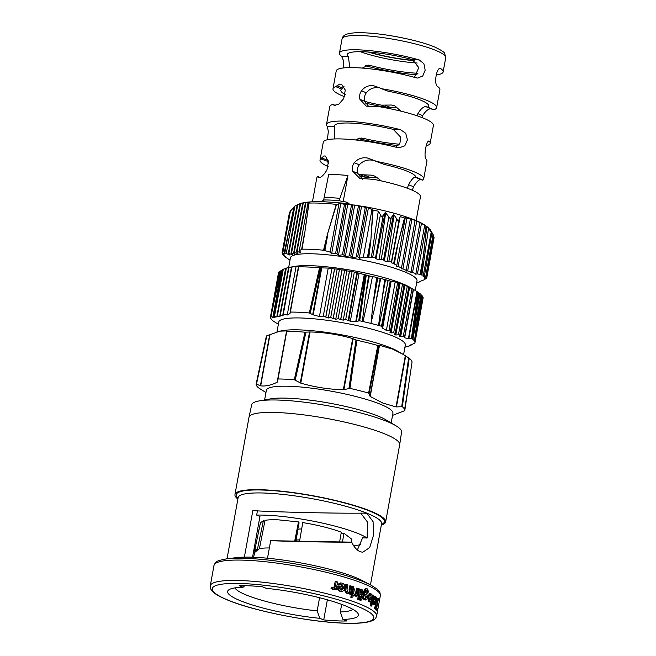 <?xml version="1.0" encoding="UTF-8"?>
<svg xmlns="http://www.w3.org/2000/svg" width="656" height="656" viewBox="0 0 656 656"><rect width="100%" height="100%" fill="white"/><g stroke="black" fill="none" stroke-linecap="round" stroke-linejoin="round"><path stroke-width="0.98" d="M375.125 160.999L384.022 164.377A44.723 7.454 10.3 0 1 415.879 177.284L414.715 177.186C413.141 177.719 411.091 180.228 408.557 184.73L407.327 188.231M412.296 190.232L413.567 186.763C416.084 182.401 418.38 179.982 420.455 179.506M422.251 179.982L422.874 180.113A52.685 8.782 -169.7 0 0 423.694 178.924A52.685 8.782 -169.7 0 0 377.028 161.54L367.327 157.981C362.12 157.178 357.782 158.768 354.322 162.754C352.346 165.435 351.829 168.289 352.764 171.298L359.791 178.375L373.789 179.367A52.685 8.782 10.3 0 1 420.455 196.759L416.117 220.613M362.612 179.219L357.774 173.323C356.782 170.289 357.299 167.444 359.332 164.779C363.047 160.777 367.622 159.285 373.067 160.302M380.619 88.388L388.245 91.25A44.723 7.454 10.3 0 1 428.819 106.19A44.723 7.454 10.3 0 1 427.933 107.33L425.252 106.616C422.948 107.043 420.48 109.388 417.839 113.652L416.921 115.727M421.8 117.49L422.669 115.604C425.293 111.405 427.909 109.117 430.508 108.74M432.919 109.47L433.895 109.741A52.685 8.782 -169.7 0 0 436.65 107.617A52.685 8.782 -169.7 0 0 382.292 88.831L373.559 85.665C368.664 85.091 364.654 86.805 361.505 90.823C359.644 93.554 359.127 96.399 359.955 99.368L366.335 106.182L379.053 106.666A52.685 8.782 10.3 0 1 433.411 125.444L430.172 143.27A52.685 8.782 10.3 0 1 426.047 145.771M369 106.953L364.777 101.327C363.916 98.343 364.441 95.489 366.327 92.783C369.574 88.757 373.731 87.1 378.815 87.797M344.597 96.727A52.685 8.782 10.3 0 1 332.986 88.773A52.685 8.782 10.3 0 1 335.749 86.649L339.775 84.083L341.514 84.304L345.286 90.061L343.728 98.605L338.685 104.312L334.314 105.313L332.502 104.476A52.685 8.782 -169.7 0 0 329.747 106.6L326.508 124.427A52.685 8.782 -169.7 0 0 327.155 126.247L328.353 131.274L327.385 139.761M344.015 86.633L341.702 89.06A44.723 7.454 -169.7 0 0 340.817 90.2A44.723 7.454 -169.7 0 0 345.228 94.521M364.802 101.409A44.723 7.454 -169.7 0 0 381.39 105.14L391.468 105.026L394.978 105.969L400.882 111.143M396.724 107.158L387.343 107.551A52.685 8.782 10.3 0 1 365.507 103.074M328.18 166.608A52.685 8.782 10.3 0 1 320.021 160.089A52.685 8.782 10.3 0 1 320.841 158.9L323.916 155.939L325.335 156.038L328.459 161.532L326.909 170.084C322.809 176.431 319.915 178.686 318.226 176.858L317.602 176.726A52.685 8.782 -169.7 0 0 316.782 177.915L312.453 201.777M358.184 174.291A44.723 7.454 -169.7 0 0 359.693 174.644L371.296 175.144L375.232 176.259L381.349 180.933M377.036 177.464L366.688 177.473A52.685 8.782 10.3 0 1 359.127 175.915M318.808 177.317L317.602 176.726M335.355 105.509L332.502 104.476M417.044 74.833A52.685 8.782 10.3 0 1 365.261 65.657M398.012 145.583A52.685 8.782 10.3 0 1 357.996 138.473M324.941 201.851L322.358 200.81A52.685 8.782 10.3 0 1 323.884 200.744L323.695 199.957A55.744 9.299 10.3 0 1 339.062 200.679L347.951 175.505L343.203 201.646A52.685 8.782 10.3 0 1 345.482 201.892L346.999 202.278M339.496 198.301A55.744 9.299 10.3 0 0 324.13 197.579L328.64 174.594A52.685 8.782 10.3 0 1 337.438 174.701A52.685 8.782 10.3 0 1 347.951 175.505M320.021 160.089L323.26 142.262A52.685 8.782 10.3 0 1 343.916 139.039A52.685 8.782 10.3 0 1 397.274 147.526L399.225 147.83L404.801 145.812L407.433 139.9L405.744 133.332L400.513 129.699A52.685 8.782 -169.7 0 0 347.155 121.212A52.685 8.782 -169.7 0 0 326.508 124.427M332.986 88.773L336.225 70.946A52.685 8.782 10.3 0 1 356.872 67.732A52.685 8.782 10.3 0 1 416.011 77.785L417.741 78.072L422.759 75.989L425.178 70.159L423.883 63.665L419.25 59.95A52.685 8.782 -169.7 0 0 360.119 49.905A52.685 8.782 -169.7 0 0 339.464 53.12A52.685 8.782 -169.7 0 0 341.587 56.301L343.457 60.573L343.318 67.953M422.874 180.113L415.543 177.046M433.895 109.741L426.687 106.723M349.828 67.584L348.352 56.621A44.723 7.454 10.3 0 1 347.303 54.538A44.723 7.454 10.3 0 1 364.826 51.808A44.723 7.454 10.3 0 1 412.485 59.639L418.782 67.617L414.633 76.982M334.306 138.965L334.412 126.592A44.723 7.454 10.3 0 1 334.339 125.854A44.723 7.454 10.3 0 1 351.87 123.123A44.723 7.454 10.3 0 1 393.256 129.355L400.726 137.211L399.963 142.951L396.199 146.755M349.107 203.737A44.723 7.454 -169.7 0 0 337.397 202.761A44.723 7.454 -169.7 0 0 336.897 202.737M362.317 68.076L368.278 65.149L370.115 65.436A44.723 7.454 -169.7 0 0 417.765 73.267A44.723 7.454 -169.7 0 0 417.929 73.267M355.429 139.949L361.284 138.039L363.424 138.342A44.723 7.454 -169.7 0 0 399.242 144.205M321.678 157.875L328.131 160.49L327.836 161.737A44.723 7.454 -169.7 0 0 328.59 163.262M327.869 161.458L320.841 158.9M423.694 178.924L426.933 161.097A52.685 8.782 -169.7 0 0 426.285 159.277C423.12 157.735 426.712 137.793 429.524 141.45A52.685 8.782 10.3 0 1 430.172 143.27M429.098 141.229L428.548 141.409M436.65 107.617L439.889 89.782A52.685 8.782 -169.7 0 0 437.765 86.6C433.329 84.714 436.839 65.288 441.004 68.773A52.685 8.782 10.3 0 1 443.128 71.955A52.685 8.782 10.3 0 1 436.043 74.948M440.348 68.536L439.602 68.7M343.203 201.646L339.062 200.679M324.13 197.579L323.695 199.957M295.471 541.052L299.087 522.84L298.505 521.922L278.669 519.872C272.781 519.601 268.238 519.765 265.049 520.347L259.423 548.678A45.764 8.52 -168.8 0 1 269.37 547.965M298.505 521.922L294.708 541.036M416.724 221.113L420.012 222.63L411.025 272.109L407.671 270.903L416.724 221.113L415.117 220.244L406.195 270.305L402.899 268.821L411.894 219.342L415.248 220.514M421.464 223.393L424.67 225.369L415.92 273.536L412.517 272.593L421.464 223.393L420.012 222.63M420.078 274.446L423.087 257.898L420.48 274.47L417.437 273.896L426.072 226.402L424.67 225.369M426.072 226.402L426.802 226.992A69.93 11.66 10.3 0 1 428.548 228.165L431.148 232.347C431.91 234.577 432.14 234.774 431.845 232.954L424.563 275.184L422.972 276.127A71.389 11.906 -169.7 0 1 423.604 276.816L425.334 276.742L425.646 277.234L424.268 277.873A71.389 11.906 -169.7 0 1 424.465 278.497L425.867 278.365C426.9 278.316 426.9 278.488 425.867 278.866L424.465 279.325A71.389 11.906 -169.7 0 1 424.325 279.743L419.75 281.522M431.845 232.954L430.246 229.641A69.93 11.66 10.3 0 1 430.361 229.764L433.026 234.446C433.518 236.135 433.624 236.299 433.329 234.938C433.624 236.299 433.518 236.135 433.026 234.446L425.646 277.234M433.329 234.938L428.557 227.903C424.875 224.778 420.135 222.097 414.321 219.867C401.39 214.766 384.974 210.387 365.072 206.722L341.112 203.18C327.024 201.581 315.626 201.261 306.893 202.212M433.608 236.25C434.165 238.153 434.165 237.989 433.616 235.75L425.867 278.365C426.9 278.316 426.9 278.488 425.867 278.866M404.826 347.229L410.262 345.687L410.607 345.392L409.754 345.318L414.887 343.162A73.39 12.243 -169.7 0 0 414.928 342.94A73.39 12.243 -169.7 0 0 414.953 342.703L414.953 342.58A73.39 12.243 -169.7 0 0 412.903 339.332L412.731 339.185A73.39 12.243 -169.7 0 0 412.009 338.603L408.417 338.635L404.424 337.758L413.231 289.296L414.551 290.067L410.107 287.418A64.321 10.726 -169.7 0 0 402.144 283.605A64.321 10.726 -169.7 0 0 294.569 266.426L289.214 267.377M390.492 331.018L398.955 283.031L404.326 284.95L408.762 287.115L399.537 336.356L404.85 336.831M408.754 287.098L413.46 289.476M414.551 290.067L418.528 292.543A71.955 11.997 10.3 0 1 419.217 293.068L420.717 294.183M417.216 323.613L414.543 340.152L421.004 294.806L422.243 295.963M421.8 296.455L422.489 296.979C423.374 297.701 423.374 297.873 422.48 297.48M415.248 290.485L417.003 280.85A64.321 10.726 -169.7 0 0 404.301 271.723A64.321 10.726 -169.7 0 0 334.552 255.578A64.321 10.726 -169.7 0 0 290.428 257.841L288.681 267.476M416.347 283.007L416.937 282.646M419.684 281.875L416.658 282.711M428.548 228.165L421.8 275.11L423.399 274.962C424.637 274.905 424.875 275.102 424.104 275.569M421.8 275.11A71.389 11.906 -169.7 0 0 421.054 274.561L426.802 226.992M420.48 274.47L421.054 274.561M415.92 273.536L415.625 274.159L417.437 273.896M411.025 272.109L410.722 272.798L412.517 272.593M406.195 270.305L405.884 271.051L407.671 270.903M403.588 354.666L405.334 345.031A64.321 10.726 -169.7 0 0 392.641 335.905A64.321 10.726 -169.7 0 0 322.891 319.759A64.321 10.726 -169.7 0 0 278.767 322.03L276.988 331.829M410.697 344.876L410.262 345.687M418.561 318.226L414.953 342.703M404.875 285.18L395.822 335.003L398.454 334.773L399.988 335.331M395.822 335.003L394.723 334.56L395.191 333.445L393.674 332.772L391.058 332.92L389.984 332.387L390.459 331.19L388.967 330.394L386.376 330.444L382.628 328.18L381.497 326.245A73.39 12.243 -169.7 0 0 379.184 325.589L388.172 280.481A71.955 11.997 10.3 0 1 390.222 281.071L381.497 326.245M392.55 415.387L404.785 410.623A75.514 12.595 -169.7 0 0 402.317 406.72L396.011 406.909L382.866 403.063L370.222 396.462L368.623 393.059A75.514 12.595 -169.7 0 0 349.927 388.393L356.889 340.267A73.997 12.341 10.3 0 1 377.79 345.482L379.521 345.286L392.665 349.131L402.891 354.248L398.446 351.6A64.321 10.726 -169.7 0 0 390.476 347.787A64.321 10.726 -169.7 0 0 282.908 330.608L279.891 331.149L286.844 330.903L277.463 382.038C271.543 385.146 265.951 386.417 260.686 385.867L256.135 383.99A75.514 12.595 -169.7 0 0 258.603 387.893L265.951 392.55M402.891 354.248L409.229 358.225A73.997 12.341 10.3 0 1 412.001 362.473L408.467 386.089M391.181 422.94L392.928 413.305A64.321 10.726 -169.7 0 0 380.234 404.178A64.321 10.726 -169.7 0 0 310.485 388.032A64.321 10.726 -169.7 0 0 266.361 390.304L264.606 399.93M395.962 425.785L386.031 419.881A64.321 10.726 -169.7 0 0 378.069 416.068A64.321 10.726 -169.7 0 0 270.493 398.881L259.128 400.914A76.178 12.702 10.3 0 1 386.532 421.267A76.178 12.702 10.3 0 1 395.962 425.785A76.178 12.702 10.3 0 1 401.579 432.009L399.693 444.612A76.572 12.767 -169.7 0 0 384.564 433.821A76.572 12.767 -169.7 0 0 301.719 414.617A76.572 12.767 -169.7 0 0 249.009 417.232A76.572 12.767 -169.7 0 0 249.001 417.298L234.963 494.55A76.572 12.767 -169.7 0 0 237.874 499.06M404.358 410.861L408.385 386.581L404.785 410.623M381.325 525.128A76.572 12.767 -169.7 0 0 385.638 521.938L399.676 444.678A76.572 12.767 -169.7 0 0 399.693 444.612M385.638 521.938A76.572 12.767 -169.7 0 0 370.525 511.073A76.572 12.767 -169.7 0 0 287.492 491.852A76.572 12.767 -169.7 0 0 234.963 494.55M244.376 557.133L252.839 510.598C274.528 512.115 340.267 513.591 363.99 513.099L367.139 513.673L373.075 521.659L373.494 535.247L369.672 547.588L362.67 552.27L360.226 551.704C356.823 550.253 353.986 547.071 351.714 542.151C331.173 542.291 294.667 541.626 270.69 540.683L267.509 558.223A72.898 12.161 -169.7 0 0 244.376 557.133A72.898 12.161 -169.7 0 0 235.701 557.707L226.468 558.896A82.927 13.833 10.3 0 1 362.776 581.413A82.927 13.833 10.3 0 1 370.952 585.152C380.833 591.154 379.816 591.556 380.332 595.697A84.534 14.096 -169.7 0 0 363.645 583.701A84.534 14.096 -169.7 0 0 271.969 562.479A84.534 14.096 -169.7 0 0 213.979 565.464L210.273 585.841A84.534 14.096 10.3 0 1 268.271 582.856A84.534 14.096 10.3 0 1 359.939 604.078A84.534 14.096 10.3 0 1 376.626 616.066C375.855 618.411 374.42 619.936 372.321 620.65C367.294 622.823 358.061 623.676 344.63 623.2C310.731 622.265 254.077 611.105 227.968 600.191C220.621 597.239 215.521 594.377 212.667 591.614L210.847 589.219L210.273 585.841M370.952 585.152L362.719 580.79A72.898 12.161 -169.7 0 0 355.536 577.501A72.898 12.161 -169.7 0 0 267.509 558.223M363.99 513.099L364.506 513.107M364.301 599.24L364.474 598.28L365.482 599.904C366.72 600.076 367.532 598.994 367.926 596.665C368.352 594.361 368.008 592.786 366.893 591.942L365.548 592.384L365.876 590.908L367.229 590.162L368.664 592.147L367.467 588.932C366.015 588.481 365.097 589.588 364.72 592.245L363.506 598.903A85.764 14.301 10.3 0 1 364.301 599.24L363.334 599.199A84.534 14.096 -169.7 0 0 362.547 598.862L363.752 592.196C364.129 589.547 365.048 588.448 366.507 588.891M368.664 592.147L366.999 591.63L366.909 590.761L367.877 590.802M364.908 599.953L365.876 600.002L364.908 599.961M371.796 606.078L373.74 595.377A85.764 14.301 -169.7 0 0 373.174 595.058L371.23 605.75A85.764 14.301 10.3 0 1 371.796 606.078L370.804 606.029A84.534 14.096 -169.7 0 0 370.246 605.709L371.116 600.88M372.009 595.984L372.19 595.008L373.174 595.058M374.453 598.395L375.412 597.641L375.757 600.658A85.764 14.301 -169.7 0 0 373.699 599.305L373.633 599.658C373.215 602.126 373.403 603.75 374.199 604.52C375.035 604.865 375.683 603.774 376.142 601.257C376.593 598.731 376.429 597.116 375.642 596.419L373.961 597.944L374.453 598.395L372.961 597.895M374.51 604.643L373.19 604.479L374.519 604.635M375.404 607.095L376.995 598.354L378.045 598.403L376.323 607.866A85.764 14.301 -169.7 0 0 375.371 607.071L374.338 607.021L374.109 608.251A84.534 14.096 -169.7 0 1 376.126 610.178L377.208 610.228L377.438 608.998A85.764 14.301 -169.7 0 0 376.7 608.21L378.414 598.748A85.764 14.301 -169.7 0 0 378.045 598.403M369.426 595.648L370.64 594.902L371.271 597.936A85.764 14.301 -169.7 0 0 368.516 596.542L368.442 596.894C368.024 599.33 368.36 600.953 369.443 601.782C370.591 602.11 371.386 601.027 371.829 598.534C372.28 596.05 371.96 594.426 370.878 593.672L368.779 595.181L369.426 595.648L367.811 595.14M369.861 601.905L368.467 601.732L369.861 601.896M358.635 595.287L360.259 597.739L361.087 597.928L359.299 597.698L357.676 595.238L358.488 588.883L359.455 588.924L358.635 595.287L357.676 595.238M349 590.056L349.755 585.865L350.747 585.906L349.984 590.097L349 590.056M349.984 590.097C349.779 591.638 349.099 592.311 347.926 592.114L347.008 589.662L347.86 584.996A85.764 14.301 -169.7 0 0 346.712 584.635L345.671 590.72L347.385 593.254L349.525 592.63L349.328 593.721A85.764 14.301 10.3 0 1 350.402 594.074L349.418 594.033A84.534 14.096 -169.7 0 0 348.336 593.68L348.402 593.336M346.393 593.204L347.975 593.36L346.393 593.204L344.671 590.671L345.712 584.594L346.712 584.635M351.796 597.386L350.821 597.337L351.304 594.656A84.534 14.096 -169.7 0 0 350.37 594.344L350.591 593.106L351.575 593.155L351.354 594.393A85.764 14.301 10.3 0 1 352.288 594.705L351.796 597.386L352.961 596.952L353.305 595.049A85.764 14.301 10.3 0 1 354.01 595.295L354.232 594.057A85.764 14.301 -169.7 0 0 353.527 593.819L354.33 589.432L353.428 586.644L352.666 586.521L353.313 589.031L352.51 593.467A85.764 14.301 -169.7 0 0 351.575 593.155L352.338 588.99L351.6 587.464M355.757 592.311L356.511 588.153L357.479 588.202L356.725 592.352L355.757 592.311L355.322 593.819L356.298 593.869L355.265 594.566L354.027 593.992M354.675 594.016L354.15 595.099L355.003 595.787L356.356 594.967L356.159 596.058A85.764 14.301 10.3 0 1 357.012 596.361L356.044 596.32A84.534 14.096 -169.7 0 0 355.191 596.009L353.174 595.049M357.577 599.231L357.823 597.862L358.791 597.911L358.545 599.281L357.577 599.231A84.534 14.096 -169.7 0 1 358.471 599.576L359.439 599.617L359.685 598.247A85.764 14.301 -169.7 0 0 358.791 597.911M361.079 600.265L361.325 598.895A85.764 14.301 -169.7 0 0 360.472 598.559L360.218 599.928A85.764 14.301 10.3 0 1 361.079 600.265L360.111 600.224A84.534 14.096 -169.7 0 0 359.258 599.879L359.308 599.617M342.571 587.415L340.94 584.332L341.965 584.381L343.588 587.456A85.764 14.301 -169.7 0 0 338.357 585.956L337.25 586.259C336.872 588.768 337.717 590.416 339.775 591.22L341.587 591.4L339.775 591.22M338.644 584.594L339.874 585.086L337.602 584.545L340.218 582.946L341.243 582.987L338.644 584.594L337.602 584.545M334.412 585.734L335.167 581.577L336.233 581.626L335.478 585.783L334.412 585.734L333.92 587.243L334.986 587.292L333.617 587.973L331.69 587.366L331.034 588.44L332.584 589.186M332.764 587.415L332.116 588.489L333.338 589.195L335.142 588.391L334.945 589.482A85.764 14.301 10.3 0 1 336.143 589.81L335.093 589.76A84.534 14.096 -169.7 0 0 333.888 589.432L333.92 589.227M234.955 587.891A60.344 10.061 -169.7 0 0 246.64 595.156A60.344 10.061 -169.7 0 0 317.176 610.884L319.825 618.329L323.72 619.912A72.898 12.161 -169.7 0 0 346.844 620.994L342.949 619.42L340.3 611.966A60.344 10.061 -169.7 0 0 352.797 609.309M342.949 619.42A66.469 11.086 -169.7 0 0 357.807 613.196A66.469 11.086 -169.7 0 0 266.213 588.325L262.318 586.751A72.898 12.161 -169.7 0 0 239.194 585.66L243.089 587.243A66.469 11.086 -169.7 0 0 228.903 589.769A66.469 11.086 -169.7 0 0 240.744 600.871A66.469 11.086 -169.7 0 0 319.825 618.329M280.219 271.371L270.518 316.7A73.39 12.243 -169.7 0 1 270.543 316.61L280.309 271.051A71.955 11.997 10.3 0 0 280.219 271.371A71.955 11.997 10.3 0 0 280.202 271.445L279.005 272.232M270.477 317.184L270.477 317.184A73.39 12.243 -169.7 0 0 272.519 320.431L272.699 320.587A73.39 12.243 -169.7 0 0 273.413 321.161L278.357 324.277M283.031 254.872L284.86 256.193A71.389 11.906 -169.7 0 0 285.491 256.881L284.54 256.537L284.614 256.02M293.945 207.23A69.93 11.66 10.3 0 1 294.429 206.402L284.138 253.265A71.389 11.906 -169.7 0 0 283.999 253.675L293.945 207.23L290.026 211.585M282.441 253.323L283.999 254.52A71.389 11.906 -169.7 0 0 284.196 255.143L283.023 254.618L283.162 253.88M319.562 597.723L317.176 610.884M252.552 557.215L259.956 516.436L256.652 515.099L257.423 510.86M257.529 529.786A65.772 10.972 -169.7 0 0 258.899 530.286M353.51 545.546A60.344 10.061 -169.7 0 0 360.644 544.701M360.71 513.131L367.532 522.119L367.13 538.027L362.637 537.822L357.356 549.966M367.13 538.027A65.772 10.972 -169.7 0 0 317.668 522.078A65.772 10.972 -169.7 0 0 256.652 515.099M264.893 521.11L263.368 520.733L260.473 522.701L254.774 550.097M339.669 541.676L341.3 532.205C331.124 528.383 318.283 525.177 302.76 522.578L299.571 541.159M351.411 542.135L351.862 539.273L343.875 533.246L341.136 533.123M301.653 529.039A8.331 1.386 -169.7 0 0 297.963 529.523L295.979 540.454A8.331 1.386 -169.7 0 0 295.979 540.462A8.331 1.386 -169.7 0 1 299.767 539.97M254.528 546.341L255.43 546.784M351.714 542.151L270.69 540.683M341.678 604.389L340.3 611.966M243.089 587.243L244.786 585.669M424.58 277.726L424.465 278.497M423.76 275.741L423.604 276.816M284.22 252.634L283.999 253.675A71.389 11.906 -169.7 0 0 283.999 253.683L282.785 253.093L290.526 210.478M284.54 256.537L286.656 257.898A71.389 11.906 -169.7 0 0 287.402 258.448L290.018 260.096M423.276 257.947L426.646 226.869M406.95 218.186L410.385 218.907L401.447 268.099L398.192 266.352L406.95 218.186L405.351 217.267L396.765 265.524L394.1 263.786L397.306 247.443L394.297 263.999M397.036 247.312L404.49 217.948A69.93 11.66 10.3 0 0 400.144 216.652L391.484 262.826A71.389 11.906 -169.7 0 1 393.625 263.441L397.036 247.312L404.736 217.989L405.392 218.022M301.653 249.411L304.548 233.028L301.653 249.387L299.308 250.666L308 202.827L308.779 203.073L304.761 232.97L308.951 203.089A69.93 11.66 10.3 0 1 336.233 204.377L327.516 234.036L323.531 250.207A71.389 11.906 -169.7 0 0 301.99 249.19L304.761 232.97M305.434 202.597L305.95 202.589L297.045 251.609L296.487 251.814L305.434 202.597L307.303 202.179M302.76 202.909L303.302 202.811L294.265 252.527L293.716 252.675L302.76 202.909L305.688 202.376L303.302 202.811M300.022 203.606L300.579 203.434L291.543 253.15L291.002 253.232L300.022 203.606M297.209 204.721L297.783 204.459L288.87 253.47L288.345 253.503L297.209 204.721M287.681 236.865L294.872 206.082L286.254 253.511L284.491 253.323L287.771 236.857L284.761 253.413M393.493 214.824A69.93 11.66 10.3 0 1 394.043 214.971L387.286 261.662A71.389 11.906 -169.7 0 0 384.236 260.858L393.493 214.824L391.247 217.521C390.459 218.694 389.68 218.497 388.893 216.931L385.646 212.864A69.93 11.66 10.3 0 0 385.064 212.724L375.962 258.833A71.389 11.906 -169.7 0 1 379.184 259.604L385.646 212.864M373.067 210.1A69.93 11.66 10.3 0 1 378.291 211.199L371.304 257.783A71.389 11.906 -169.7 0 0 368.811 257.242L370.829 240.768L373.067 210.1L371.96 209.699L363.342 257.136L359.242 258.3L357.725 256.758L352.256 257.652L361.604 206.189L366.589 207.985L368.451 207.608L371.96 209.699M367.426 257.291L370.435 240.736L367.918 257.242L363.342 257.136M370.829 240.768L372.739 210.002M365.228 207.624L356.323 256.644M357.725 256.758L366.589 207.985M358.389 206.156L349.361 255.865L345.318 256.701L354.707 205.033L359.767 206.41L361.604 206.189M352.256 257.652L350.747 256.045L349.361 255.865M350.747 256.045L359.767 206.41M351.485 205.074L342.448 254.79L338.439 255.446L347.778 204.082L351.485 205.074L354.707 205.033M345.318 256.701L343.826 255.028L342.448 254.79M343.826 255.028L352.871 205.262M344.498 204.401L335.593 253.421L331.616 253.88L340.784 203.434L344.498 204.401L347.778 204.082M338.439 255.446L336.954 253.716L335.593 253.421M336.954 253.716L345.901 204.5M327.516 234.036L336.561 204.377L340.784 203.434M331.616 253.88L330.14 252.117L324.384 250.477L327.877 234.118L324.868 250.674M330.14 252.117L338.832 204.278M400.144 216.652L399.143 219.375C398.405 220.998 397.569 220.769 396.618 218.678L394.043 214.971M387.286 261.662L388.877 261.293L391.394 261.99L391.484 262.826M385.064 212.724L383.235 215.332C382.202 216.931 381.267 216.718 380.439 214.701L378.291 211.199M371.304 257.783L372.69 257.316L375.486 257.947L375.962 258.833M308 202.827L309.952 201.982L305.95 202.589M297.045 251.609L300.784 252.429L299.308 250.666M294.265 252.527L297.972 253.544L296.487 251.814M306.647 202.253L305.688 202.376M291.543 253.15L295.208 254.348L293.716 252.675M302.752 202.942L300.579 203.434M288.87 253.47L292.51 254.848L291.002 253.232M299.997 203.754L297.783 204.459M297.168 204.967L294.872 206.082M286.254 253.511L289.862 255.045L288.345 253.503M359.242 258.3L368.451 207.608M411.894 219.342L410.385 218.907M401.447 268.099L401.119 268.911L402.899 268.821M396.765 265.524L396.429 266.377L398.192 266.352M379.184 259.604L381.21 259.227L383.563 259.817L384.236 260.858M421.086 294.339L412.903 339.332M418.528 292.543L412.009 338.603M412.731 339.185L415.797 316.823L420.02 293.576M419.217 293.068L415.797 316.823M390.222 281.071L395.183 281.982L386.376 330.444M400.062 283.384L391.058 332.92M409.623 287.353L400.652 336.708M280.309 271.051L282.457 270.108M287.246 315.028L296.053 266.566L298.505 266.721L290.395 312.076A73.39 12.243 -169.7 0 1 309.329 312.961L319.538 267.82A71.955 11.997 10.3 0 0 298.734 266.844L289.993 313.584L287.246 315.028L283.597 314.224L282.818 315.839L280.596 315.208L279.858 316.61L277.66 315.872L276.955 317.037L274.782 316.192L274.405 316.643L275.085 317.709L270.543 316.61M372.477 276.471L367.877 299.817L372.477 276.471A71.955 11.997 10.3 0 1 376.7 277.48L372.78 305.606L377.807 277.955L376.7 277.48M367.877 299.817L363.014 321.538A73.39 12.243 -169.7 0 1 378.561 325.417L384.703 279.522A71.955 11.997 10.3 0 0 380.693 278.472L375.134 306.196L371.091 322.555L372.78 305.606M365.08 299.185L362.317 321.374A73.39 12.243 -169.7 0 0 359.693 320.8L366.261 275.085A71.955 11.997 10.3 0 1 368.631 275.602L365.08 299.185L369.312 275.93L368.631 275.602M319.538 267.82L328.238 268.074L319.431 316.536L313.199 314.855L309.329 312.961M357.405 272.781L352.083 271.559L343.252 320.153L345.704 319.529L348.713 320.612L357.405 272.781L366.261 275.085M359.693 320.8L355.765 321.473L350.337 321.243L348.713 320.612M298.439 266.795L290.042 312.272M302.088 247.009L301.834 248.411M289.993 313.584L290.009 313.01M296.528 277.127L298.505 266.721M280.186 315.889L288.993 267.435L296.053 266.566M282.998 269.362L285.786 268.443M286.024 268.238L288.779 267.525M395.183 281.982L399.135 283.482M399.135 283.507L390.459 331.19M403.981 285.122L395.191 333.445M319.431 316.536L323.301 316.085L325.835 317.094L334.585 268.96L328.238 268.074M339.398 269.723L337.184 269.091L328.303 317.98L330.706 317.57L333.264 318.463L342.088 269.911L339.398 269.723L330.706 317.57M346.86 270.895L344.662 270.157L335.749 319.234L338.176 318.709L340.751 319.497L349.525 271.199L346.86 270.895L338.176 318.709M328.303 317.98L325.835 317.094M334.585 268.96L337.184 269.091M335.749 319.234L333.264 318.463M342.088 269.911L344.662 270.157M343.252 320.153L340.751 319.497M349.525 271.199L352.083 271.559M283.171 315.003L291.895 266.976M283.244 315.093L282.818 315.839L283.007 314.79M280.26 315.971L279.858 316.61L280.022 315.684M277.267 316.43L286.352 268.05M277.34 316.512L276.955 317.037L277.103 316.241M274.405 316.643L283.343 269.075M388.172 280.481L384.703 279.522M378.561 325.417L379.184 325.589M372.108 276.57L369.312 275.93M362.317 321.374L363.014 321.538M323.531 250.207L324.384 250.477M367.918 257.242L368.811 257.242M393.625 263.441L394.1 263.786M380.693 278.472L377.807 277.955M409.229 358.225L402.317 406.72M260.407 385.777L269.665 334.822L266.82 335.79L256.504 384.063L266.385 336.011L256.143 383.981M269.665 334.822L279.891 331.149M368.623 393.059L377.79 345.482M286.533 331.288L286.844 331.346A73.997 12.341 10.3 0 1 304.991 332.198L294.298 379.742A75.514 12.595 -169.7 0 0 278.07 378.979L286.533 331.288L277.685 379.225M304.991 332.198L310.091 331.961C324.613 332.338 338.799 334.544 352.657 338.578L356.889 340.267M349.927 388.393L343.359 389.746C328.836 389.377 314.65 387.171 300.792 383.129L294.298 379.742M266.82 335.79L266.385 336.011M277.578 381.858L277.603 381.284M249.009 417.232L251.683 404.768A76.178 12.702 10.3 0 1 259.128 400.914M361.136 594.492L361.809 594.525M375.371 607.071L375.142 608.301L374.109 608.251M375.142 608.301A85.764 14.301 10.3 0 1 377.208 610.228M373.699 599.305L373.034 599.272M373.633 599.658L372.969 599.625M373.961 597.944L373.28 597.911M375.642 596.419L374.248 596.23M375.535 601.896L374.428 603.29L373.994 600.863A85.764 14.301 10.3 0 1 375.535 601.896L374.51 601.847A84.534 14.096 -169.7 0 0 373.936 601.445M371.23 605.75L370.246 605.709M368.516 596.542L367.95 596.517M368.442 596.894L367.885 596.87M368.779 595.181L368.082 595.148M370.878 593.672L369.385 593.483M371.05 599.166L369.672 600.552L368.975 598.108A85.764 14.301 10.3 0 1 371.05 599.166L370.066 599.117A84.534 14.096 -169.7 0 0 368.934 598.534M367.467 588.932L365.884 588.735M363.506 598.903L362.547 598.862M367.967 591.679L366.999 591.63M367.188 596.427L365.63 598.641L364.998 595.41L366.614 593.147L367.188 596.427L366.22 596.378M361.087 597.928L362.883 596.288L362.071 595.812L360.644 596.566L359.808 595.796L359.832 594.344L362.096 594.541L363.604 592.77L362.44 589.924L360.456 590.326L360.365 589.268A85.764 14.301 -169.7 0 0 359.455 588.924M360.259 597.739L359.299 597.698M362.071 595.812L361.103 595.763M361.144 596.698L360.644 596.566M359.832 594.344L360.374 594.32M360.39 594.41L362.096 594.541M362.44 589.924L361.874 589.81M360.046 593.106L360.456 591.679L362.022 591.081L362.76 592.507L361.448 593.196L359.586 593.04M361.923 593.254L361.448 593.196M362.76 592.507L361.8 592.458M360.472 598.559L359.636 598.518M360.218 599.928L359.258 599.879M358.545 599.281A85.764 14.301 10.3 0 1 359.439 599.617M357.012 596.361L358.43 588.547A85.764 14.301 -169.7 0 0 357.479 588.202M356.725 592.352L356.298 593.869M355.232 595.828L354.035 595.746M356.159 596.058L355.191 596.009M352.977 587.809L352.001 587.76M352.567 587.702L351.583 587.661M351.354 594.393L350.37 594.344M352.288 594.705L351.304 594.656M354.01 595.295L353.264 595.263M352.666 586.521L351.78 586.48M350.402 594.074L351.821 586.259A85.764 14.301 -169.7 0 0 350.747 585.906M345.843 589.424L344.843 589.375M345.671 590.72L344.671 590.671M349.328 593.721L348.336 593.68M339.874 585.086L341.391 584.291M338.357 585.956L337.25 586.259M338.291 586.308C337.906 588.801 338.742 590.449 340.8 591.261C342.924 591.671 344.236 590.613 344.728 588.088C345.13 585.554 344.285 583.914 342.202 583.151L341.243 582.995M343.367 588.694L341.03 590.031L339.644 588.949L339.414 587.546A85.764 14.301 10.3 0 1 343.367 588.694L342.35 588.645A84.534 14.096 -169.7 0 0 339.406 587.792M341.571 590.113L341.03 590.031M336.143 589.81L337.561 581.995A85.764 14.301 -169.7 0 0 336.233 581.626M335.478 585.783L334.986 587.292M332.116 588.489L331.034 588.44M334.945 589.482L333.888 589.432M327.369 599.805L323.72 619.912M263.368 520.733L257.464 549.129A45.764 7.454 -168.2 0 0 256.832 549.302L253.741 550.63M257.464 549.129L253.552 551.704M253.306 558.723L254.667 552.459L259.423 548.678M343.875 533.246L342.563 541.717M362.711 35.637A52.685 8.782 -169.7 0 0 342.055 38.852C342.53 36.613 344.146 35.03 346.901 34.104C351.78 32.792 357.832 32.374 365.056 32.849C386.507 33.718 420.644 40.721 435.486 47.38C441.767 50.504 444.842 52.546 444.711 53.505L445.727 57.695A52.685 8.782 -169.7 0 0 417.741 44.559A52.685 8.782 -169.7 0 0 362.711 35.637M369.312 52.095A41.656 6.945 -169.7 0 0 414.395 60.418M413.567 186.763L408.557 184.73M359.332 164.779L354.322 162.754M422.669 115.604L417.839 113.652M366.327 92.783L361.505 90.823M342.604 88.06L336.93 85.764M390.517 107.477L384.842 105.173M370.214 177.538L363.76 174.922M417.191 63.025A44.723 7.454 10.3 0 1 360.3 51.685M319.595 177.415L318.226 176.858M366.688 177.473L359.693 174.644M341.702 89.06L335.749 86.649M387.343 107.551L381.39 105.14M388.245 91.25L382.292 88.831M364.777 101.327L359.955 99.368M357.774 173.323L352.764 171.298M384.022 164.377L377.028 161.54M363.424 138.342L359.283 138.154M370.115 65.436L366.556 65.272M419.25 59.95L412.485 59.639M348.352 56.621L341.587 56.301M334.412 126.592L327.155 126.247M400.513 129.699L393.256 129.355M368.188 52.013A42.878 7.15 -169.7 0 0 414.846 60.688M348.361 203.057L345.482 201.892M228.46 600.297A82.09 13.686 -169.7 0 0 341.604 623.02A82.09 13.686 -169.7 0 0 357.577 606.365A82.09 13.686 -169.7 0 0 244.434 583.643A82.09 13.686 -169.7 0 0 228.46 600.297M370.46 584.89L381.587 523.66A72.898 12.161 -169.7 0 0 367.204 513.32A72.898 12.161 -169.7 0 0 288.156 495.018A72.898 12.161 -169.7 0 0 238.144 497.584L238.153 497.535M238.005 498.339A75.35 12.562 10.3 0 1 279.021 491.147A75.35 12.562 10.3 0 1 369.558 511.032A75.35 12.562 10.3 0 1 381.456 524.406M279.399 271.707L275.225 294.716M423.399 274.962L431.148 232.347M399.143 219.375L391.394 261.99M388.877 261.293L396.618 218.678M383.235 215.332L375.486 257.947M372.69 257.316L380.439 214.701M391.247 217.521L383.563 259.817M381.21 259.227L388.893 216.931M391.189 281.104L382.628 328.18M408.417 338.635L416.97 291.559M281.654 270.518L273.093 317.594M417.347 291.789L408.836 338.652M411.402 338.521L417.962 292.174M390.763 281.153L382.005 326.614M382.432 327.951L390.951 281.096M321.76 267.779L313.199 314.855M359.111 272.978L350.337 321.243M355.765 321.473L364.318 274.397M364.793 274.561L356.274 321.424M358.75 320.8L365.384 274.815M320.481 267.837L310.231 313.256M312.699 314.65L321.219 267.787M280.743 270.838L270.912 316.676M272.814 317.504L281.326 270.641M413.46 289.485L404.875 336.7M403.292 336.389L411.968 288.681M408.745 287.123L400.012 335.183M398.454 334.773L407.237 286.426M403.973 285.139L395.215 333.289M393.674 332.772L402.44 284.548M388.967 330.394L397.577 283.039M356.815 272.83L348.221 320.112M323.301 316.085L331.879 268.878M345.704 319.529L354.265 272.404M334.486 268.976L325.761 317.004M341.989 269.928L333.182 318.373M349.435 271.215L340.669 319.415M418.257 320.226L422.489 296.979M388.016 280.604L383.785 303.851M381.267 303.154L385.49 279.907M416.904 323.121L421.931 295.471M380.16 278.546L375.134 306.196M379.521 345.286L370.222 396.462M396.011 406.909L405.31 355.741M269.985 334.699L260.686 385.867M405.687 355.978L396.421 406.925M401.693 406.638L408.655 357.84M378.356 345.564L369.156 393.452M370.025 396.232L379.283 345.277M310.091 331.961L300.792 383.129M343.359 389.746L352.657 338.578M353.125 338.75L343.867 389.697M348.951 388.401L355.978 339.972M305.967 332.198L295.225 380.054M300.292 382.924L309.55 331.969M364.72 592.245L363.752 592.196M359.111 592.425L358.143 592.376M358.807 594.098L357.84 594.049M353.313 589.031L352.338 588.99M342.055 38.852L339.464 53.12M445.727 57.695L443.128 71.955M319.8 177.382L318.012 176.661M335.601 105.501L333.158 104.509M433.288 109.724L427.548 107.404M422.489 180.187L415.847 177.497M238.144 497.584L227.017 558.822M380.332 595.697L376.626 616.066M278.611 272.117L270.444 317.094M282.843 253.642L282.679 254.528M289.501 212.208L282.105 252.913M284.269 255.774L284.179 256.242M434.051 237.751L426.654 278.464M433.509 235.955L426.064 276.914M411.148 344.654L411.009 345.417M291.469 267.082L282.875 314.38M288.566 267.5L279.882 315.298M285.614 268.255L276.955 315.889M282.597 269.345L274.085 316.143M423.161 297.66L414.994 342.645M422.587 296.053L414.674 339.603M213.979 565.464C215.922 561.766 215.102 561.036 226.468 558.896M365.572 591.802L366.54 591.851M360.989 594.492L361.948 594.533M360.915 589.752L361.874 589.801M295.889 541.061L295.979 540.462"/></g></svg>
